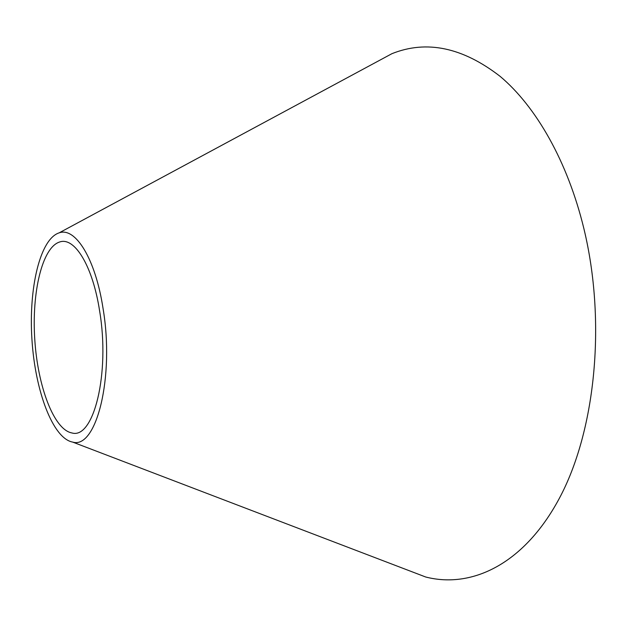 <?xml version="1.0" encoding="UTF-8"?>
<svg xmlns="http://www.w3.org/2000/svg" width="627" height="627" viewBox="0 0 627 627"><rect width="100%" height="100%" fill="white"/><g stroke="black" fill="none" stroke-linecap="round" stroke-linejoin="round"><path stroke-width="0.94" d="M369.632 65.686L391.93 53.679C426.587 39.807 462.663 47.37 500.15 76.384C536.046 106.527 567.623 161.437 583.925 228.777C606.16 320.726 595.791 427.771 560.906 495.361C525.873 563.156 472.633 589.051 425.702 577.005L402.048 567.968M103.024 308.304C114.725 377.203 96.292 449.504 72.661 442.09C52.872 438.532 35.159 390.989 31.953 339.662C28.528 288.349 39.995 238.926 59.157 232.852C75.397 226.817 95.437 258.692 103.024 308.304M99.622 311.008C110.234 373.708 93.517 439.699 71.862 432.936C53.906 429.699 37.706 386.42 34.775 339.481C31.648 292.55 42.15 247.555 59.541 242.03C74.441 236.457 92.733 265.762 99.622 311.008M72.661 442.09L425.702 577.005M59.157 232.852L391.93 53.679"/></g></svg>
